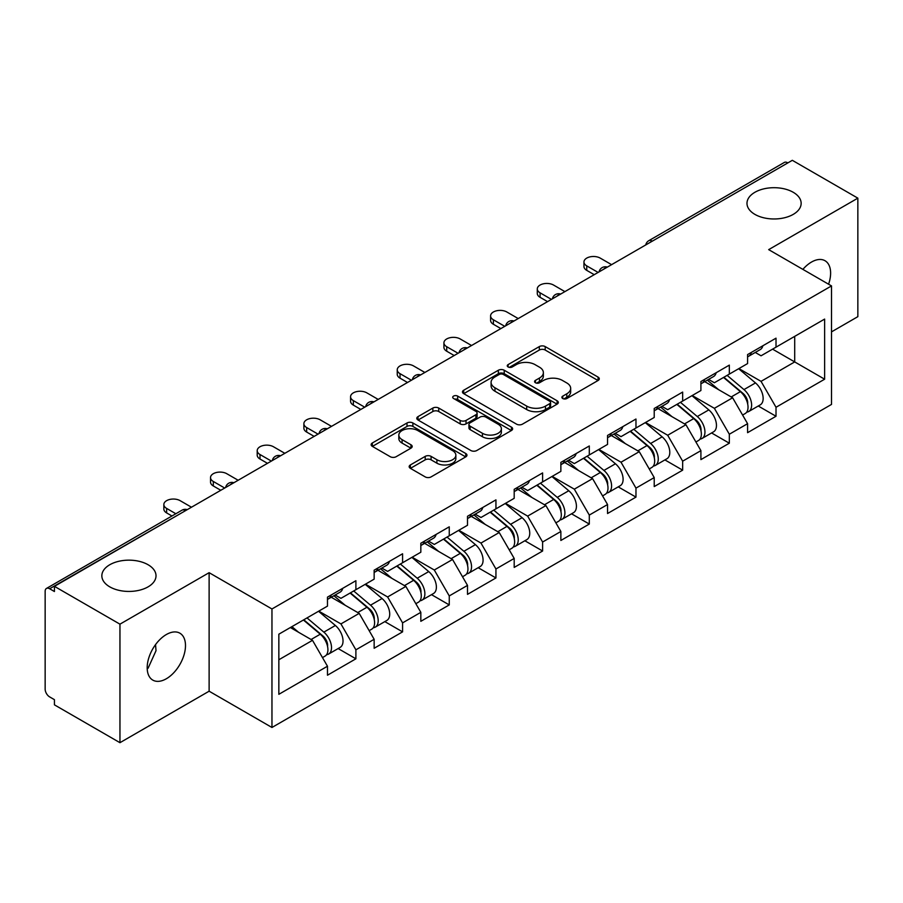 <?xml version="1.0" encoding="UTF-8"?>
<svg xmlns="http://www.w3.org/2000/svg" width="903" height="903" viewBox="0 0 903 903"><rect width="100%" height="100%" fill="white"/><g stroke="black" fill="none" stroke-linecap="round" stroke-linejoin="round"><path stroke-width="1.35" d="M754.919 214.395A27.079 15.633 180 0 1 746.984 203.333A27.079 15.633 180 0 1 763.701 188.885A27.079 15.633 180 0 1 793.218 192.283A27.079 15.633 180 0 1 801.153 203.333A27.079 15.633 180 0 1 784.436 217.781A27.079 15.633 180 0 1 754.919 214.395M109.782 586.86A27.079 15.633 180 0 1 101.847 575.798A27.079 15.633 180 0 1 118.564 561.35A27.079 15.633 180 0 1 148.081 564.736A27.079 15.633 180 0 1 156.016 575.798A27.079 15.633 180 0 1 139.299 590.246A27.079 15.633 180 0 1 109.782 586.86M562.75 398.516A2.912 1.682 0 0 0 566.858 398.516L598.068 380.49A4.154 2.393 0 0 0 599.287 378.797A4.154 2.393 0 0 0 598.068 377.104L545.198 346.583A4.154 2.393 0 0 0 539.328 346.583L508.118 364.598A2.912 1.682 0 0 0 507.26 365.783A2.912 1.682 0 0 0 508.118 366.968A2.912 1.682 0 0 0 512.227 366.968L516.268 364.643A13.297 7.675 0 0 1 535.061 364.643L539.475 367.182A13.297 7.675 0 0 1 543.369 372.612A13.297 7.675 0 0 1 539.475 378.041L535.434 380.366A2.912 1.682 0 0 0 534.576 381.551A2.912 1.682 0 0 0 535.434 382.748A2.912 1.682 0 0 0 539.543 382.748L543.583 380.411A13.297 7.675 0 0 1 562.377 380.411L566.791 382.951A13.297 7.675 0 0 1 570.673 388.38A13.297 7.675 0 0 1 566.791 393.81L562.75 396.135A2.912 1.682 0 0 0 561.892 397.331A2.912 1.682 0 0 0 562.75 398.516L562.75 396.135M155.542 644.607L156.016 650.691L148.081 668.22L147.2 668.683M166.333 634.538A27.079 15.633 -60 0 1 179.878 633.195A27.079 15.633 -60 0 1 184.031 654.901A27.079 15.633 -60 0 1 166.333 678.763A27.079 15.633 -60 0 1 152.799 680.106A27.079 15.633 -60 0 1 148.645 658.4A27.079 15.633 -60 0 1 166.333 634.538M802.88 269.376A27.079 15.633 -60 0 1 811.47 262.073A27.079 15.633 -60 0 1 825.015 260.73A27.079 15.633 -60 0 1 828.582 284.219M410.38 464.943A4.154 2.393 0 0 0 409.172 466.637A4.154 2.393 0 0 0 410.38 468.33L425.211 476.897A4.154 2.393 0 0 0 431.092 476.897L465.745 456.884A4.154 2.393 0 0 0 466.964 455.191A4.154 2.393 0 0 0 465.745 453.498L412.885 422.976A4.154 2.393 0 0 0 407.005 422.976L372.352 442.978A4.154 2.393 0 0 0 371.133 444.682A4.154 2.393 0 0 0 372.352 446.375L390.265 456.715A4.154 2.393 0 0 0 396.135 456.715L410.967 448.159A4.154 2.393 0 0 0 412.186 446.454A4.154 2.393 0 0 0 410.967 444.761L402.083 439.637A11.107 6.411 0 0 1 398.833 435.099A11.107 6.411 0 0 1 405.695 429.173A11.107 6.411 0 0 1 417.796 430.562L452.606 450.653A11.107 6.411 0 0 1 455.857 455.191A11.107 6.411 0 0 1 449.005 461.117A11.107 6.411 0 0 1 436.894 459.729L431.092 456.376A4.154 2.393 0 0 0 425.211 456.376L410.38 464.943L410.38 468.33M209.124 572.683L119.952 624.165L54.428 586.34L792.315 160.316L857.85 198.152L768.679 249.634L831.516 285.912L271.961 608.972L209.124 572.683L209.124 691.201L271.961 727.479L271.961 608.972M516.561 424.162A4.154 2.393 0 0 0 522.431 424.162L557.095 404.149A4.154 2.393 0 0 0 558.314 402.456A4.154 2.393 0 0 0 557.095 400.763L504.224 370.241A4.154 2.393 0 0 0 498.354 370.241L463.69 390.243A4.154 2.393 0 0 0 462.471 391.947A4.154 2.393 0 0 0 463.69 393.64L516.561 424.162M454.717 399.137A2.912 1.682 0 0 1 457.674 399.555L457.674 396.101L511.425 427.13A4.154 2.393 0 0 1 512.633 428.823A4.154 2.393 0 0 1 511.425 430.517L476.761 450.529A4.154 2.393 0 0 1 470.892 450.529L418.021 420.008L418.021 416.61A4.154 2.393 0 0 0 416.802 418.315A4.154 2.393 0 0 0 418.021 420.008M418.021 416.61L432.853 408.054A4.154 2.393 0 0 1 438.723 408.054L460.169 420.426A4.154 2.393 0 0 0 466.038 420.426L475.881 414.748A4.154 2.393 0 0 0 477.1 413.055A4.154 2.393 0 0 0 475.881 411.362L453.554 398.471A2.912 1.682 0 0 1 452.708 397.286A2.912 1.682 0 0 1 454.502 395.728A2.912 1.682 0 0 1 457.674 396.101M271.961 727.479L831.516 404.42L831.516 285.912M338.14 648.557L355.895 658.806L355.895 649.821L340.939 623.917L318.793 611.128M355.895 658.806L327.473 675.218L327.473 666.233L278.846 694.305L278.846 634.188L327.473 606.116L327.473 597.131L355.895 580.719L355.895 589.704L374.147 579.162L374.147 570.188L402.58 553.776L402.58 562.75L420.832 552.218L420.832 543.234L449.254 526.821L449.254 535.806L467.506 525.264L467.506 516.279L495.939 499.867L495.939 508.852L514.191 498.321L514.191 489.336L542.613 472.924L542.613 481.909L560.865 471.366L560.865 462.381L589.298 445.969L589.298 454.954L607.55 444.411L607.55 435.438L635.972 419.026L635.972 427.999L654.223 417.468L654.223 408.483L682.657 392.071L682.657 401.056L700.909 390.514L700.909 381.529L729.331 365.117L729.331 374.102L747.582 363.57L747.582 354.586L776.016 338.173L776.016 347.158L824.631 319.086L824.631 379.204L776.016 407.276L761.048 381.359L738.902 368.582M758.26 406.011L776.016 416.26L776.016 407.276M776.016 416.26L747.582 432.672L747.582 423.688L729.331 434.23L714.375 408.314L692.229 395.525M711.575 432.955L729.331 443.204L729.331 434.23M729.331 443.204L700.909 459.616L700.909 450.642L682.657 461.173L667.689 435.257L645.543 422.48M664.901 459.909L682.657 470.158L682.657 461.173M682.657 470.158L654.223 486.57L654.223 477.585L635.972 488.128L621.016 462.212L598.87 449.423M618.216 486.864L635.972 497.113L635.972 488.128M635.972 497.113L607.55 513.525L607.55 504.54L589.298 515.071L574.331 489.166L552.184 476.378M571.543 513.807L589.298 524.056L589.298 515.071M589.298 524.056L560.865 540.468L560.865 531.483L542.613 542.026L527.657 516.11L505.511 503.332M524.857 540.762L542.613 551.011L542.613 542.026M542.613 551.011L514.191 567.423L514.191 558.438L495.939 568.98L480.972 543.064L458.826 530.275M478.184 567.705L495.939 577.954L495.939 568.98M495.939 577.954L467.506 594.366L467.506 585.392L449.254 595.924L434.298 570.007L412.152 557.23M431.499 594.659L449.254 604.908L449.254 595.924M449.254 604.908L420.832 621.32L420.832 612.336L402.58 622.878L387.613 596.962L365.467 584.173M384.825 621.614L402.58 631.863L402.58 622.878M402.58 631.863L374.147 648.275L374.147 639.29L355.895 649.821M335.148 595.009L340.939 598.339L355.895 589.704M340.939 623.917L359.191 613.374L331.266 597.244M374.147 639.29L359.191 613.374M381.834 568.055L387.613 571.396L402.58 562.75M387.613 596.962L405.865 586.419L377.939 570.301M420.832 612.336L405.865 586.419M428.507 541.1L434.298 544.441L449.254 535.806M434.298 570.007L452.55 559.476L424.624 543.346M467.506 585.392L452.55 559.476M475.192 514.157L480.972 517.498L495.939 508.852M480.972 543.064L499.224 532.522L471.298 516.403M514.191 558.438L499.224 532.522M521.866 487.202L527.657 490.543L542.613 481.909M527.657 516.11L545.909 505.578L517.983 489.449M560.865 531.483L545.909 505.578M568.551 460.248L574.331 463.589L589.298 454.954M574.331 489.166L592.582 478.624L564.657 462.494M607.55 504.54L592.582 478.624M615.225 433.305L621.016 436.646L635.972 427.999M621.016 462.212L639.268 451.669L611.342 435.551M654.223 477.585L639.268 451.669M661.91 406.35L667.689 409.691L682.657 401.056M667.689 435.257L685.941 424.726L658.016 408.596M700.909 450.642L685.941 424.726M708.584 379.407L714.375 382.748L729.331 374.102M714.375 408.314L732.626 397.771L704.701 381.653M747.582 423.688L732.626 397.771M787.834 162.912L652.282 241.169M650.374 242.275A6.344 3.668 120 0 1 651.977 240.999A6.344 3.668 60 0 0 648.805 240.683L784.357 162.427A6.344 3.668 60 0 1 787.529 162.732M755.269 352.452L761.048 355.793L776.016 347.158M761.048 381.359L794.708 361.922L794.708 336.356L824.631 319.086M772.573 349.145L824.631 379.204M831.516 331.864L857.85 316.66L857.85 198.152M119.952 624.165L119.952 742.684L54.428 704.848L54.428 699.667L49.642 696.902A6.344 3.668 -120 0 1 45.15 689.124L45.15 591.341A6.344 3.668 -120 0 1 46.459 588.44A6.344 3.668 -120 0 1 49.642 588.756L54.428 591.521L54.428 586.34M119.952 742.684L209.124 691.201M278.846 659.754L312.506 640.329L290.371 627.54M327.473 666.233L312.506 640.329M563.912 398.923L566.791 397.264A13.297 7.675 0 0 0 570.673 391.834L570.673 388.38M543.369 372.612L543.369 376.066A13.297 7.675 0 0 1 539.475 381.495L536.596 383.154M598.012 380.524L545.198 350.037A4.154 2.393 0 0 0 539.328 350.037L509.281 367.386M557.038 404.183L504.224 373.695A4.154 2.393 0 0 0 498.354 373.695L463.747 393.674M549.746 403.641A2.912 1.682 0 0 0 550.604 402.456A2.912 1.682 0 0 0 549.746 401.271L503.343 374.474A2.912 1.682 0 0 0 499.235 374.474L494.968 376.935A13.297 7.675 0 0 0 491.085 382.364A13.297 7.675 0 0 0 494.968 387.782L526.697 406.102A13.297 7.675 0 0 0 545.491 406.102L549.746 403.641L549.746 407.095A2.912 1.682 0 0 0 550.604 405.91L550.604 402.456M491.085 382.364L491.085 385.818A13.297 7.675 0 0 0 494.968 391.247L494.968 387.782M549.746 407.095L545.491 409.556A13.297 7.675 0 0 1 526.697 409.556L494.968 391.247M418.078 420.042L432.853 411.508L432.853 408.054M477.1 413.055L477.1 416.509A4.154 2.393 0 0 1 475.881 418.202L466.038 423.891A4.154 2.393 0 0 1 460.169 423.891L438.723 411.508A4.154 2.393 0 0 0 432.853 411.508M457.674 399.555L511.369 430.55M482.416 433.271A11.107 6.411 0 0 0 494.528 434.67A11.107 6.411 0 0 0 501.379 428.744A11.107 6.411 0 0 0 498.129 424.207L485.87 417.118A4.154 2.393 0 0 0 479.99 417.118L470.158 422.807A4.154 2.393 0 0 0 468.939 424.5A4.154 2.393 0 0 0 470.158 426.193L482.416 433.271L482.416 436.736A11.107 6.411 0 0 0 494.528 438.124A11.107 6.411 0 0 0 501.379 432.198L501.379 428.744M468.939 424.5L468.939 427.954A4.154 2.393 0 0 0 470.158 429.647L470.158 426.193M482.416 436.736L470.158 429.647M455.857 455.191L455.857 458.645A11.107 6.411 0 0 1 449.005 464.571A11.107 6.411 0 0 1 436.894 463.183L431.092 459.83A4.154 2.393 0 0 0 425.211 459.83L410.436 468.364M398.833 435.099L398.833 438.553A11.107 6.411 0 0 0 402.083 443.091L402.083 439.637M410.921 448.193L402.083 443.091M465.688 456.918L412.885 426.43A4.154 2.393 0 0 0 407.005 426.43L372.408 446.409M744.027 394.34L741.927 393.121M746.702 412.14A13.963 8.059 -120 0 0 748.734 411.508A13.963 8.059 -120 0 0 751.24 401.745A13.963 8.059 -120 0 0 743.97 389.588L727.129 375.377M748.734 411.508L760.247 404.86A13.963 8.059 -120 0 0 762.764 395.096A13.963 8.059 -120 0 0 755.495 382.928L738.654 368.729M723.89 377.251L743.09 393.46A8.466 4.887 60 0 1 747.661 403.889M742.593 415.053L745.144 413.585A13.963 8.059 -120 0 0 747.65 403.822A13.963 8.059 -120 0 0 740.381 391.654L723.54 377.454M718.686 389.724L707.32 380.14M611.591 264.658L600.213 258.1A9.527 5.497 0 0 0 589.84 256.903A9.527 5.497 0 0 0 583.959 261.983A9.527 5.497 0 0 0 586.747 265.877L586.747 270.369A9.527 5.497 180 0 1 583.959 266.475L583.959 261.983M594.23 274.681L586.747 270.369M751.33 352.418A13.963 8.059 60 0 1 748.734 356.222A13.963 8.059 60 0 1 747.582 356.696M762.854 345.77A13.963 8.059 60 0 1 760.247 349.574L748.734 356.222M598.125 272.435L586.747 265.877M697.342 421.283L695.254 420.076M700.028 439.084A13.963 8.059 -120 0 0 702.049 438.463A13.963 8.059 -120 0 0 704.566 428.699A13.963 8.059 -120 0 0 697.285 416.531L680.444 402.332M702.049 438.463L713.573 431.803A13.963 8.059 -120 0 0 716.079 422.051A13.963 8.059 -120 0 0 708.81 409.883L691.969 395.672M677.205 404.194L696.416 420.403A8.466 4.887 60 0 1 700.988 430.833M695.92 441.996L698.459 440.529A13.963 8.059 -120 0 0 700.976 430.776A13.963 8.059 -120 0 0 693.696 418.608L676.855 404.397M672.001 416.678L660.635 407.084M650.668 448.238L648.568 447.03M653.343 466.038A13.963 8.059 -120 0 0 655.375 465.406A13.963 8.059 -120 0 0 657.881 455.654A13.963 8.059 -120 0 0 650.611 443.486L633.771 429.275M655.375 465.406L666.899 458.758A13.963 8.059 -120 0 0 669.405 448.994A13.963 8.059 -120 0 0 662.136 436.838L645.295 422.627M630.531 431.149L649.731 447.357A8.466 4.887 60 0 1 654.303 457.787M649.234 468.95L651.785 467.483A13.963 8.059 -120 0 0 654.291 457.719A13.963 8.059 -120 0 0 647.022 445.563L630.181 431.352M625.327 443.621L613.961 434.038M603.983 475.181L601.895 473.973M606.669 492.993A13.963 8.059 -120 0 0 608.69 492.361A13.963 8.059 -120 0 0 611.207 482.597A13.963 8.059 -120 0 0 603.926 470.44L587.085 456.229M608.69 492.361L620.214 485.712A13.963 8.059 -120 0 0 622.72 475.949A13.963 8.059 -120 0 0 615.451 463.781L598.61 449.581M583.846 458.103L603.057 474.312A8.466 4.887 60 0 1 607.629 484.73M602.561 495.905L605.1 494.426A13.963 8.059 -120 0 0 607.617 484.674A13.963 8.059 -120 0 0 600.337 472.506L583.496 458.295M578.642 470.576L567.276 460.981M557.309 502.136L555.21 500.928M559.984 519.936A13.963 8.059 -120 0 0 562.016 519.304A13.963 8.059 -120 0 0 564.522 509.552A13.963 8.059 -120 0 0 557.253 497.384L540.412 483.173M562.016 519.304L573.54 512.656A13.963 8.059 -120 0 0 576.046 502.903A13.963 8.059 -120 0 0 568.777 490.735L551.936 476.524M537.172 485.046L556.372 501.255A8.466 4.887 60 0 1 560.944 511.685M555.876 522.848L558.426 521.381A13.963 8.059 -120 0 0 560.932 511.629A13.963 8.059 -120 0 0 553.663 499.461L536.822 485.25M531.969 497.519L520.602 487.936M510.624 529.09L508.536 527.871M513.31 546.891A13.963 8.059 -120 0 0 515.331 546.259A13.963 8.059 -120 0 0 517.848 536.506A13.963 8.059 -120 0 0 510.567 524.338L493.727 510.127M515.331 546.259L526.855 539.61A13.963 8.059 -120 0 0 529.361 529.847A13.963 8.059 -120 0 0 522.092 517.69L505.251 503.479M490.487 512.001L509.698 528.21A8.466 4.887 60 0 1 514.27 538.639M509.202 549.803L511.741 548.335A13.963 8.059 -120 0 0 514.259 538.572A13.963 8.059 -120 0 0 506.978 526.404L490.137 512.204M485.283 524.474L473.917 514.891M564.906 291.613L553.539 285.043A9.527 5.497 0 0 0 543.154 283.858A9.527 5.497 0 0 0 537.285 288.937A9.527 5.497 0 0 0 540.073 292.82L540.073 297.313A9.527 5.497 180 0 1 537.285 293.43L537.285 288.937M547.557 301.636L540.073 297.313M704.656 379.373A13.963 8.059 60 0 1 702.049 383.177A13.963 8.059 60 0 1 700.909 383.651M716.169 372.713A13.963 8.059 60 0 1 713.573 376.528L702.049 383.177M551.44 299.39L540.073 292.82M518.232 318.567L506.854 311.998A9.527 5.497 0 0 0 496.481 310.801A9.527 5.497 0 0 0 490.6 315.881A9.527 5.497 0 0 0 493.388 319.775L493.388 324.267A9.527 5.497 180 0 1 490.6 320.373L490.6 315.881M500.872 328.579L493.388 324.267M657.971 406.316A13.963 8.059 60 0 1 655.375 410.12A13.963 8.059 60 0 1 654.223 410.594M669.495 399.668A13.963 8.059 60 0 1 666.899 403.472L655.375 410.12M504.766 326.333L493.388 319.775M471.547 345.51L460.18 338.952A9.527 5.497 0 0 0 449.807 337.756A9.527 5.497 0 0 0 443.926 342.835A9.527 5.497 0 0 0 446.714 346.718L446.714 351.211A9.527 5.497 180 0 1 443.926 347.328L443.926 342.835M454.198 355.534L446.714 351.211M611.297 433.271A13.963 8.059 60 0 1 608.69 437.075A13.963 8.059 60 0 1 607.55 437.549M622.81 426.622A13.963 8.059 60 0 1 620.214 430.426L608.69 437.075M458.081 353.287L446.714 346.718M424.873 372.465L413.495 365.896A9.527 5.497 0 0 0 403.122 364.71A9.527 5.497 0 0 0 397.241 369.79A9.527 5.497 0 0 0 400.029 373.673L400.029 378.165A9.527 5.497 180 0 1 397.241 374.282L397.241 369.79M407.513 382.488L400.029 378.165M564.612 460.225A13.963 8.059 60 0 1 562.016 464.029A13.963 8.059 60 0 1 560.865 464.503M576.137 453.566A13.963 8.059 60 0 1 573.54 457.369L562.016 464.029M411.407 380.242L400.029 373.673M378.188 399.408L366.821 392.85A9.527 5.497 0 0 0 356.448 391.654A9.527 5.497 0 0 0 350.567 396.733A9.527 5.497 0 0 0 353.355 400.627L353.355 405.12A9.527 5.497 180 0 1 350.567 401.225L350.567 396.733M360.839 409.431L353.355 405.12M517.938 487.168A13.963 8.059 60 0 1 515.331 490.972A13.963 8.059 60 0 1 514.191 491.446M529.451 480.52A13.963 8.059 60 0 1 526.855 484.324L515.331 490.972M364.722 407.185L353.355 400.627M463.95 556.034L461.851 554.826M466.625 573.834A13.963 8.059 -120 0 0 468.657 573.213A13.963 8.059 -120 0 0 471.163 563.449A13.963 8.059 -120 0 0 463.894 551.281L447.053 537.082M468.657 573.213L480.182 566.553A13.963 8.059 -120 0 0 482.687 556.801A13.963 8.059 -120 0 0 475.418 544.633L458.577 530.422M443.813 538.956L463.013 555.153A8.466 4.887 60 0 1 467.585 565.583M462.517 576.746L465.068 575.279A13.963 8.059 -120 0 0 467.573 565.526A13.963 8.059 -120 0 0 460.304 553.358L443.463 539.147M438.61 551.428L427.243 541.834M331.514 426.363L320.136 419.793A9.527 5.497 0 0 0 309.763 418.608A9.527 5.497 0 0 0 303.882 423.688A9.527 5.497 0 0 0 306.67 427.57L306.67 432.063A9.527 5.497 180 0 1 303.882 428.18L303.882 423.688M314.154 436.386L306.67 432.063M471.253 514.123A13.963 8.059 60 0 1 468.657 517.927A13.963 8.059 60 0 1 467.506 518.401M482.778 507.475A13.963 8.059 60 0 1 480.182 511.279L468.657 517.927M318.048 434.14L306.67 427.57M417.265 582.988L415.177 581.78M419.951 600.788A13.963 8.059 -120 0 0 421.972 600.156A13.963 8.059 -120 0 0 424.489 590.404A13.963 8.059 -120 0 0 417.209 578.236L400.368 564.025M421.972 600.156L433.496 593.508A13.963 8.059 -120 0 0 436.002 583.744A13.963 8.059 -120 0 0 428.733 571.588L411.892 557.377M397.128 565.899L416.339 582.108A8.466 4.887 60 0 1 420.911 592.537M415.843 603.701L418.382 602.233A13.963 8.059 -120 0 0 420.9 592.47A13.963 8.059 -120 0 0 413.619 580.313L396.778 566.102M391.925 578.371L380.558 568.788M284.829 453.317L273.462 446.748A9.527 5.497 0 0 0 263.089 445.563A9.527 5.497 0 0 0 257.208 450.631A9.527 5.497 0 0 0 259.996 454.525L259.996 459.017A9.527 5.497 180 0 1 257.208 455.123L257.208 450.631M267.48 463.329L259.996 459.017M424.579 541.066A13.963 8.059 60 0 1 421.972 544.87A13.963 8.059 60 0 1 420.832 545.344M436.093 534.418A13.963 8.059 60 0 1 433.496 538.222L421.972 544.87M271.363 461.083L259.996 454.525M370.591 609.931L368.492 608.724M373.266 627.743A13.963 8.059 -120 0 0 375.298 627.111A13.963 8.059 -120 0 0 377.804 617.347A13.963 8.059 -120 0 0 370.535 605.191L353.694 590.98M375.298 627.111L386.823 620.463A13.963 8.059 -120 0 0 389.328 610.699A13.963 8.059 -120 0 0 382.059 598.531L365.218 584.331M350.454 592.853L369.666 609.062A8.466 4.887 60 0 1 374.226 619.481M369.158 630.655L371.709 629.177A13.963 8.059 -120 0 0 374.214 619.424A13.963 8.059 -120 0 0 366.945 607.256L350.104 593.045M345.251 605.326L333.884 595.732M238.155 480.261L226.777 473.703A9.527 5.497 0 0 0 216.404 472.506A9.527 5.497 0 0 0 210.523 477.585A9.527 5.497 0 0 0 213.311 481.468L213.311 485.961A9.527 5.497 180 0 1 210.523 482.078L210.523 477.585M220.795 490.284L213.311 485.961M377.894 568.021A13.963 8.059 60 0 1 375.298 571.825A13.963 8.059 60 0 1 374.147 572.299M389.419 561.373A13.963 8.059 60 0 1 386.823 565.176L375.298 571.825M224.689 488.038L213.311 481.468M323.906 636.886L321.818 635.678M326.593 654.686A13.963 8.059 -120 0 0 328.613 654.054A13.963 8.059 -120 0 0 331.13 644.302A13.963 8.059 -120 0 0 323.85 632.134L307.009 617.923M328.613 654.054L340.138 647.406A13.963 8.059 -120 0 0 342.643 637.653A13.963 8.059 -120 0 0 335.374 625.486L318.533 611.275M303.769 619.797L322.981 636.005A8.466 4.887 60 0 1 327.552 646.435M322.484 657.598L325.024 656.131A13.963 8.059 -120 0 0 327.541 646.379A13.963 8.059 -120 0 0 320.26 634.211L303.419 620M298.566 632.269L291.906 626.648M191.47 507.215L180.103 500.646A9.527 5.497 0 0 0 169.73 499.461A9.527 5.497 0 0 0 163.849 504.54A9.527 5.497 0 0 0 166.637 508.423L166.637 512.915A9.527 5.497 180 0 1 163.849 509.032L163.849 504.54M171.954 515.985L166.637 512.915M331.22 594.975A13.963 8.059 60 0 1 328.613 598.779A13.963 8.059 60 0 1 327.473 599.253M342.734 588.316A13.963 8.059 60 0 1 340.138 592.12L328.613 598.779M175.848 513.739L166.637 508.423M185.487 510.669L49.642 588.756M186.797 509.913A6.344 3.668 -60 0 0 185.183 510.5A6.344 3.668 -120 0 0 182.011 510.184L46.459 588.44M603.689 269.218A6.344 3.668 120 0 1 605.303 267.943A6.344 3.668 -60 0 1 606.918 267.356M557.016 296.173A6.344 3.668 120 0 1 558.618 294.897A6.344 3.668 -60 0 1 560.232 294.31M510.33 323.116A6.344 3.668 120 0 1 511.945 321.84A6.344 3.668 -60 0 1 513.559 321.265M463.657 350.071A6.344 3.668 120 0 1 465.259 348.795A6.344 3.668 -60 0 1 466.874 348.208M416.972 377.025A6.344 3.668 120 0 1 418.586 375.75A6.344 3.668 -60 0 1 420.2 375.163M370.298 403.968A6.344 3.668 120 0 1 371.901 402.693A6.344 3.668 -60 0 1 373.515 402.106M323.613 430.923A6.344 3.668 120 0 1 325.227 429.647A6.344 3.668 -60 0 1 326.841 429.06M276.939 457.866A6.344 3.668 120 0 1 278.542 456.591A6.344 3.668 -60 0 1 280.156 456.015M230.254 484.821A6.344 3.668 120 0 1 231.868 483.545A6.344 3.668 -60 0 1 233.482 482.958M566.791 397.264L566.791 393.81M535.434 382.748L535.434 380.366M539.475 381.495L539.475 378.041M508.118 366.968L508.118 364.598M539.328 350.037L539.328 346.583M545.198 350.037L545.198 346.583M598.068 380.49L598.068 377.104M463.69 393.64L463.69 390.243M498.354 373.695L498.354 370.241M504.224 373.695L504.224 370.241M557.095 404.149L557.095 400.763M526.697 409.556L526.697 406.102M545.491 409.556L545.491 406.102M438.723 411.508L438.723 408.054M460.169 423.891L460.169 420.426M466.038 423.891L466.038 420.426M475.881 418.202L475.881 414.748M511.425 430.517L511.425 427.13M425.211 459.83L425.211 456.376M431.092 459.83L431.092 456.376M436.894 463.183L436.894 459.729M410.967 448.159L410.967 444.761M372.352 446.375L372.352 442.978M407.005 426.43L407.005 422.976M412.885 426.43L412.885 422.976M465.745 456.884L465.745 453.498M743.97 389.588L755.495 382.928M731.204 396.959L740.381 391.654M697.285 416.531L708.81 409.883M684.53 423.902L693.696 418.608M650.611 443.486L662.136 436.838M637.845 450.857L647.022 445.563M603.926 470.44L615.451 463.781M591.172 477.8L600.337 472.506M557.253 497.384L568.777 490.735M544.486 504.754L553.663 499.461M510.567 524.338L522.092 517.69M497.813 531.709L506.978 526.404M463.894 551.281L475.418 544.633M451.128 558.652L460.304 553.358M417.209 578.236L428.733 571.588M404.454 585.607L413.619 580.313M370.535 605.191L382.059 598.531M357.769 612.55L366.945 607.256M323.85 632.134L335.374 625.486M311.095 639.505L320.26 634.211M648.805 240.683A6.344 6.344 0 0 0 645.758 244.939M607.335 267.119A6.344 6.344 0 0 0 599.073 271.882M560.661 294.062A6.344 6.344 0 0 0 552.399 298.837M513.976 321.016A6.344 6.344 0 0 0 505.714 325.78M467.302 347.971A6.344 6.344 0 0 0 459.04 352.734M420.617 374.914A6.344 6.344 0 0 0 412.355 379.689M373.944 401.869A6.344 6.344 0 0 0 365.681 406.632M327.258 428.812A6.344 6.344 0 0 0 319.007 433.587M280.585 455.767A6.344 6.344 0 0 0 272.322 460.53M233.9 482.721A6.344 6.344 0 0 0 225.648 487.485M187.226 509.664A6.344 6.344 0 0 0 182.011 510.184"/></g></svg>
